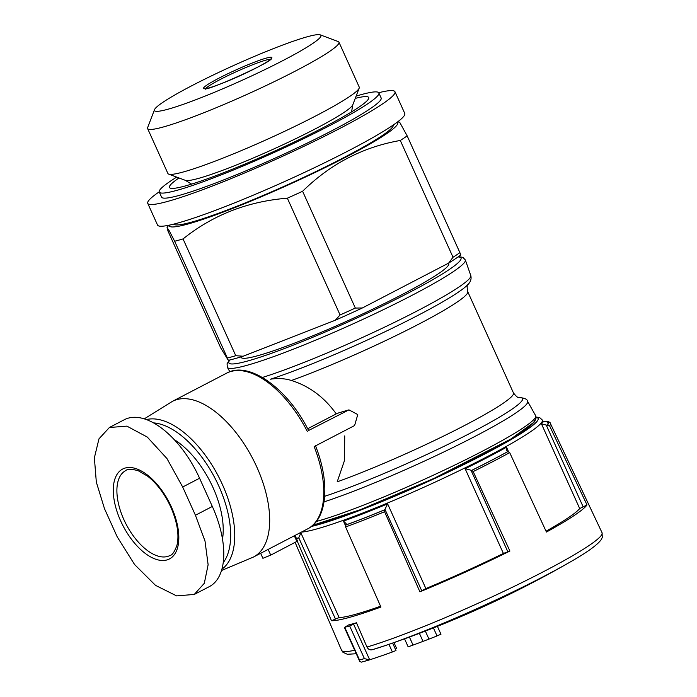 <?xml version="1.0" encoding="UTF-8"?>
<svg xmlns="http://www.w3.org/2000/svg" width="697" height="697" viewBox="0 0 697 697"><rect width="100%" height="100%" fill="white"/><g stroke="black" fill="none" stroke-linecap="round" stroke-linejoin="round"><path stroke-width="1.05" d="M194.271 594.454L209.292 586.647A78.186 39.921 -117.5 0 0 212.324 506.466L199.577 478.229A78.186 39.921 -117.5 0 0 124.397 419.681L109.385 427.488M144.296 418.845L172.447 401.341A87.761 44.808 62.5 0 1 256.827 467.06A87.761 44.808 62.5 0 1 253.42 557.06L307.516 528.936A87.761 44.808 62.5 0 0 314.147 446.585L354.607 425.545L357.77 414.567L348.962 409.871L308.571 430.493M392.62 643.061L395.983 650.519L392.385 651.991A1045.892 894.051 -105.5 0 1 369.689 659.824L361.464 662.106A146.448 13.6 -24.3 0 0 369.262 659.954M366.979 647.034C368.216 649.325 369.924 650.24 372.128 649.77A138.747 12.886 -24.3 0 0 386.051 645.317A138.747 12.886 -24.3 0 0 568.891 562.758C586.517 552.791 597.285 545.098 601.18 539.687L602.286 537.457L602.051 532.726A142.894 13.269 -24.3 0 1 515.283 585.846A142.894 13.269 -24.3 0 1 366.979 647.034L356.463 622.769L349.65 625.932A149.193 13.853 155.7 0 1 344.754 627.291L348.483 624.974A142.432 13.226 155.7 0 0 356.446 622.778A142.432 13.226 155.7 0 0 356.463 622.769M437.045 635.943A1044.289 892.683 -105.5 0 1 428.951 639.079A1040.821 531.384 62.5 0 1 425.571 640.404A1045.927 1045.927 0 0 0 436.583 636.126A1041.771 531.872 -117.5 0 0 437.045 635.943L433.429 627.936A1035.507 885.173 -105.5 0 1 425.336 631.064A1032.004 526.88 62.5 0 1 421.493 632.562A1037.145 1037.145 0 0 1 413.617 635.525A1036.125 885.704 -105.5 0 1 409.427 637.067A1030.689 526.209 62.5 0 1 407.902 637.624A1037.145 1037.145 0 0 1 386.051 645.317L372.128 649.77M369.427 659.902L364.4 658.604L349.65 625.932M364.4 658.604A149.193 13.853 -24.3 0 1 359.504 659.954L359.713 661.383L361.325 662.15M396.637 648.515L393.962 642.59M428.951 639.079L425.336 631.064M425.571 640.404A1040.821 531.384 62.5 0 1 423.018 641.362L419.402 633.355M423.018 641.362A1044.908 893.214 -105.5 0 1 415.97 644.011A1044.908 893.214 -105.5 0 1 413.042 645.082L409.427 637.067M413.042 645.082A1039.523 530.722 62.5 0 1 411.988 645.474A1039.523 530.722 62.5 0 1 408.154 646.842L404.548 638.844M437.01 635.864A1044.908 893.214 -105.5 0 0 440.974 634.244L437.411 626.35M460.377 616.845A1034.993 884.737 -105.5 0 1 451.09 620.774A1034.993 884.737 -105.5 0 1 437.699 626.202A1033.224 492.988 -117.2 0 0 450.942 620.182A1028.31 992.746 -134.5 0 0 463.514 614.719A1034.078 493.398 62.8 0 1 455.385 618.718A121.269 11.265 -24.3 0 0 545.829 575.609A1037.145 1037.145 0 0 0 568.891 562.758M456.971 618.047L457.058 618.239A107.303 9.967 -24.3 0 0 522.332 587.919A107.303 9.967 -24.3 0 0 534.869 581.403M457.058 618.239A1034.27 884.118 74.5 0 0 469.639 612.846A1037.145 1037.145 0 0 0 522.332 587.919M297.323 541.29L331.493 620.722A142.301 13.217 155.7 0 0 353.597 616.209A142.301 13.217 155.7 0 0 380.919 607.052L345.59 526.958A140.768 13.069 -24.3 0 0 384.578 511.729L419.908 591.823A142.301 13.217 155.7 0 0 509.916 551.031L473.167 471.581A140.768 13.069 -24.3 0 0 509.681 452.597L546.431 532.046A142.301 13.217 155.7 0 0 587.005 504.933L549.619 425.911A140.768 13.069 -24.3 0 0 550.334 423.332L602.051 532.726M348.97 409.862L339.073 412.746A119.675 11.117 155.7 0 1 336.25 413.879C324.253 397.203 309.32 386.077 291.433 380.484C284.907 378.462 277.946 378.027 270.549 379.194A125.634 11.666 -24.3 0 0 386.295 331.136A125.634 11.666 -24.3 0 0 467.565 284.916C470.588 282.093 471.66 278.957 470.78 275.524L465.343 259.972L462.878 257.341L458.487 256.653M518.977 397.49C518.228 398.118 516.39 396.61 513.471 392.969A119.675 11.117 -24.3 0 1 454.305 430.755A119.675 11.117 -24.3 0 1 337.191 481.845L344.51 460.447L344.719 435.921M307.673 428.742L336.25 413.879M509.681 452.597L506.641 450.715L506.51 447.213L508.401 451.386M506.51 447.213A134.826 12.52 -24.3 0 1 465.134 468.724L471.712 470.388L473.167 471.581M543.86 422.007L542.649 420.753A134.826 12.52 -24.3 0 1 541.456 423.863L549.619 425.911M550.334 423.332C550.377 422.321 548.853 421.624 545.751 421.249L543.982 421.79M345.764 524.989A138.816 12.895 -24.3 0 0 384.753 509.76L387.628 503.853A134.826 12.52 -24.3 0 1 343.447 521.103L346.104 523.569L345.59 526.958M384.578 511.729L384.753 509.76M299.928 532.874A134.826 12.52 -24.3 0 0 300.886 532.883L298.769 537.796L297.776 538.328A139.173 12.921 -24.3 0 1 296.242 538.162M459.898 252.654L460.822 254.963A139.618 12.964 -24.3 0 1 448.624 263.118L453.024 257.254A142.807 13.26 -24.3 0 0 459.898 252.654L407.17 135.88L399.642 122.184M228.311 360.332A139.618 12.964 -24.3 0 0 243.157 356.228L235.769 355.705A142.807 13.26 -24.3 0 1 227.388 358.023L228.311 360.332L220.766 347.969L168.038 231.186L167.071 227.553L169.249 230.812L174.659 241.249A142.807 13.26 -24.3 0 0 183.041 238.932C212.881 214.972 247.653 201.389 287.347 198.192A142.807 13.26 -24.3 0 0 302.603 191.274C330.43 163.908 362.998 146.971 400.296 140.472A142.807 13.26 -24.3 0 0 407.17 135.88M355.331 308.057A142.807 13.26 -24.3 0 1 340.075 314.966L335.292 320.237A139.618 12.964 -24.3 0 0 362.335 307.987L355.331 308.057L302.603 191.274M340.075 314.966L287.347 198.192M453.024 257.254L400.296 140.472M227.388 358.023L174.659 241.249M235.769 355.705L183.041 238.932M312.962 525.12A127.359 11.823 -24.3 0 0 449.138 471.259A127.359 11.823 -24.3 0 0 533.71 419.664M240.953 356.899L240.962 356.986A113.96 10.586 -24.3 0 0 349.267 320.089A113.96 10.586 -24.3 0 0 448.563 263.248L448.493 263.178M448.624 263.118L362.335 307.987M335.292 320.237L243.157 356.228M169.214 225.175A125.26 11.631 -24.3 0 0 191.736 222.927A125.26 11.631 -24.3 0 0 324.75 167.777A125.26 11.631 -24.3 0 0 397.133 122.263M154.507 109.673L147.659 127.551A104.968 9.749 -24.3 0 0 147.616 128.57L167.899 173.492A104.968 9.749 -24.3 0 0 168.691 174.128A104.968 9.749 -24.3 0 0 267.578 139.173A104.968 9.749 -24.3 0 0 359.19 88.11A104.968 9.749 -24.3 0 0 359.234 87.099L338.951 42.177A104.968 9.749 -24.3 0 0 338.158 41.541L320.219 34.85A91.307 8.477 -24.3 0 0 307.351 36.758A91.307 8.477 -24.3 0 0 215.922 73.734A91.307 8.477 -24.3 0 0 154.507 109.673A91.307 8.477 -24.3 0 0 241.179 80.713A91.307 8.477 -24.3 0 0 320.219 34.85M147.616 128.57A104.968 9.749 -24.3 0 0 247.296 94.261A104.968 9.749 -24.3 0 0 338.951 42.177M380.553 606.216A134.826 12.52 155.7 0 1 339.134 617.586L331.493 620.722M465.134 468.724L503.382 553.435A134.826 12.52 155.7 0 1 425.876 588.556L419.908 591.823M541.456 423.863L579.704 508.566A134.826 12.52 155.7 0 1 546.039 531.201M509.916 551.031L503.382 553.435M587.005 504.933L579.704 508.566M174.276 439.65A69.569 35.521 62.5 0 1 213.038 487.612A69.569 35.521 62.5 0 1 222.491 539.138M262.987 558.262L270.732 555.126L297.358 541.177M182.684 487.011L195.43 515.249L205.005 541.046L208.124 564.753L204.317 583.293L194.263 594.436L176.637 595.9L155.501 585.349L134.565 564.5L117.227 536.882L104.48 508.644L96.325 482.106L94.374 457.807L98.974 438.84L109.394 427.505L126.871 426.128L147.267 437.054L166.958 458.556L182.684 487.011L199.577 478.229M173.78 224.112A120.468 11.187 -24.3 0 0 288.061 184.539A120.468 11.187 -24.3 0 0 393.317 124.981M178.99 177.97A109.298 10.15 -24.3 0 0 169.458 187.458A109.298 10.15 -24.3 0 0 273.25 151.737A109.298 10.15 -24.3 0 0 368.687 97.502A109.298 10.15 -24.3 0 0 355.261 98.382M176.698 177.116A120.468 11.187 -24.3 0 0 159.273 192.058A120.468 11.187 -24.3 0 0 273.677 152.678A120.468 11.187 -24.3 0 0 378.863 92.91A120.468 11.187 -24.3 0 0 360.976 94.696A120.468 11.187 -24.3 0 0 356.132 96.099M159.273 192.058L161.565 197.129A120.468 11.187 -24.3 0 0 275.96 157.749A120.468 11.187 -24.3 0 0 381.154 97.981L378.863 92.91M159.204 191.841A135.627 12.598 -24.3 0 0 147.747 203.367A135.627 12.598 -24.3 0 0 276.543 159.029A135.627 12.598 -24.3 0 0 394.972 91.743A135.627 12.598 -24.3 0 0 378.75 92.71M147.747 203.367L157.557 225.087A135.627 12.598 -24.3 0 0 286.345 180.75A135.627 12.598 -24.3 0 0 404.774 113.463L394.972 91.743M270.436 59.358A35.904 3.337 -24.3 0 0 265.731 60.186A35.904 3.337 -24.3 0 0 230.82 74.239A35.904 3.337 -24.3 0 0 205.815 88.536M262.403 377.46A129.093 11.988 -24.3 0 0 394.877 322.171A129.093 11.988 -24.3 0 0 470.78 275.524M229.862 371.771L227.405 367.406A130.539 12.119 -24.3 0 0 351.323 324.645A130.539 12.119 -24.3 0 0 465.343 259.972M172.447 401.341L226.542 373.209A87.761 44.808 62.5 0 1 307.281 431.382M392.385 651.991L388.926 644.333M369.689 659.824L353.623 624.242M359.504 659.954L344.754 627.291M295.136 542.44L341.591 650.327A142.894 13.269 -24.3 0 0 354.695 650.266M291.433 380.484A119.675 11.117 -24.3 0 0 408.538 329.393A119.675 11.117 -24.3 0 0 467.704 291.607L513.471 392.969M324.07 501.884A129.093 11.988 -24.3 0 0 456.004 446.028A129.093 11.988 -24.3 0 0 527.568 401.298C527.368 399.111 524.31 397.848 518.394 397.499M324.697 496.281A125.634 11.666 -24.3 0 0 463.653 436.592A125.634 11.666 -24.3 0 0 518.882 397.482M471.712 470.388A139.173 12.921 -24.3 0 0 508.235 451.395M547.502 425.153A139.173 12.921 -24.3 0 0 545.028 421.397M345.607 525.094A139.173 12.921 -24.3 0 0 384.605 509.864M471.529 470.44A138.816 12.895 -24.3 0 0 508.052 451.447M547.171 425.301A138.816 12.895 -24.3 0 0 544.697 421.546M295.031 535.427A138.816 12.895 -24.3 0 0 295.023 535.444L297.584 541.125M296.129 537.901A138.816 12.895 -24.3 0 0 298.107 538.171M316.316 521.478A130.539 12.119 -24.3 0 0 452.911 465.953A130.539 12.119 -24.3 0 0 535.636 415.665L536.193 417.703L534.625 421.772L510.857 439.04L433.734 478.508L360.279 509.734L312.84 525.242M229.949 359.948A127.359 11.823 -24.3 0 0 349.781 321.23A127.359 11.823 -24.3 0 0 458.06 256.949M191.562 184.113L185.402 180.357A92.248 8.564 -24.3 0 0 272.3 149.646A92.248 8.564 -24.3 0 0 352.813 104.768L351.558 111.877M266.298 58.104A37.499 3.485 -24.3 0 0 207.148 84.912A37.499 3.485 -24.3 0 0 239.629 75.929A37.499 3.485 -24.3 0 0 266.298 58.104M301.392 532.116A134.826 12.52 -24.3 0 0 439.424 480.128A134.826 12.52 -24.3 0 0 542.327 420.03L539.722 417.625L536.124 417.024M300.886 532.883L339.134 617.586M343.447 521.103L345.398 525.425M387.628 503.853L425.876 588.556M311.376 526.462A131.637 12.224 -24.3 0 0 457.049 467.914A131.637 12.224 -24.3 0 0 536.176 417.416M471.12 470.475L507.764 551.623M385.032 509.49L421.676 590.638M298.769 537.796L335.405 618.945M546.457 425.553L583.093 506.702M153.567 422.887A81.079 41.393 62.5 0 1 218.788 486.027A81.079 41.393 62.5 0 1 223.206 562.706M146.431 419.577A84.224 43.005 62.5 0 1 222.404 484.528A84.224 43.005 62.5 0 1 221.89 569.214M339.073 412.746L347.751 410.341M296.905 541.517L294.326 535.793M270.732 555.126L268.153 549.41M212.324 506.466L195.43 515.249M169.929 555.518A47.866 24.439 62.5 0 1 126.166 524.318A47.866 24.439 62.5 0 1 125.765 470.58C127.342 468.889 131.48 468.933 138.189 470.702L147.703 476.243C156.956 483.579 164.658 493.859 170.8 507.076C177.317 522.262 179.373 534.991 176.96 545.272C174.564 551.78 172.22 555.195 169.929 555.518M171.392 506.972A50.681 25.876 62.5 0 1 151.354 557.312A50.681 25.876 62.5 0 1 115.388 477.663A50.681 25.876 62.5 0 1 171.392 506.972M359.678 661.296L344.335 627.326M433.429 627.936A1037.145 1037.145 0 0 0 451.09 620.774M356.254 653.734L347.394 654.283L342.994 652.331L341.591 650.327M307.516 528.936C327.294 519.387 330.404 482.873 315.462 445.731M226.542 373.209C248.69 360.419 287.521 388.185 308.588 430.502M467.957 284.489C466.99 284.629 466.903 287.007 467.704 291.607M527.568 401.298L535.636 415.665M227.405 367.406L227.065 363.817L229.444 360.07M168.726 225.27L167.062 227.553M397.534 121.958L399.642 122.158M352.813 104.768L359.19 88.11M185.402 180.357L168.691 174.128M542.649 420.753L542.327 420.03M221.507 570.521L253.42 557.06M411.988 645.474A1045.927 1045.927 0 0 0 415.97 644.011M262.9 558.306L260.643 553.305M205.624 89.207L204.953 88.58C205.153 92.196 273.599 61.292 271.037 58.74L271.063 59.654"/></g></svg>
